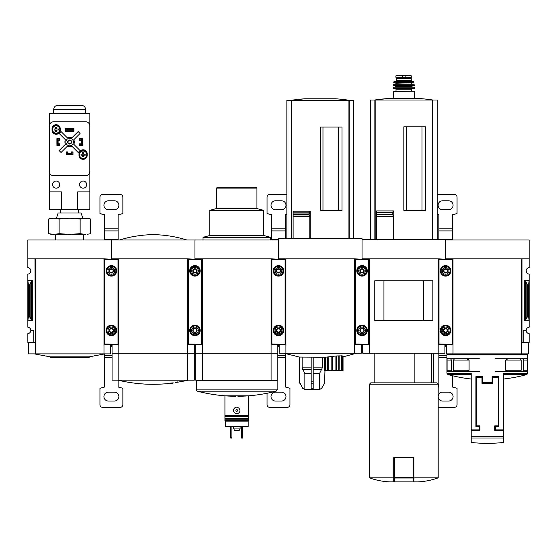 <?xml version="1.0" encoding="UTF-8"?>
<svg xmlns="http://www.w3.org/2000/svg" width="557" height="557" viewBox="0 0 557 557"><rect width="100%" height="100%" fill="white"/><g stroke="black" fill="none" stroke-linecap="round" stroke-linejoin="round"><path stroke-width="0.84" d="M453.015 342.416L452.744 258.866L445.6 258.866L445.6 240.004L529.15 240.004L529.15 267.639A3.238 3.238 0 0 0 526.184 270.862A3.238 3.238 0 0 0 529.15 274.086L529.15 327.203A3.238 3.238 0 0 0 526.184 330.426A3.238 3.238 0 0 0 529.15 333.65L529.15 342.416L523.218 342.416L523.218 330.426L526.184 330.426M446.951 354.544L527.799 354.544L527.799 373.253L503.549 373.253L503.549 429.879L495.458 429.879L495.458 426.509L498.828 426.509L498.828 376.65L492.089 376.65L492.089 382.715L482.661 382.715L482.661 376.65L475.922 376.65L475.922 426.509L479.292 426.509L479.292 429.879L471.201 429.879L471.201 373.253L446.951 373.253L446.951 354.544L447.619 353.876M453.572 370.245L454.498 371.596L466.655 371.596L469.098 370.245L453.572 370.245L453.572 360.073L454.484 358.722M469.098 370.245L469.098 360.073L466.655 358.722L447.083 358.722L447.083 371.596L450.738 371.596L451.393 370.245L451.393 360.073L450.648 358.722M505.652 370.245L521.178 370.245L520.252 371.596L508.095 371.596L505.652 370.245L505.652 360.073L508.095 358.722L527.667 358.722L527.667 371.596L524.012 371.596L523.357 370.245L523.357 360.073L524.012 358.722L527.681 358.722M520.266 358.722L521.178 360.073L521.178 370.245M471.876 430.547L471.876 429.879M502.874 429.879L502.874 430.547M492.764 383.383L492.764 377.319L498.153 377.319L498.153 425.833L494.79 425.833L494.79 430.547L503.549 430.547L503.549 442.467L503.549 438.011L471.201 438.011L471.201 442.467L471.201 430.547L479.96 430.547L479.96 425.833L476.597 425.833L476.597 377.319L481.986 377.319L481.986 383.383L492.764 383.383M452.2 342.416L452.744 342.416M369.465 342.416L369.194 258.866L362.05 258.866L362.05 239.329L445.6 239.329L445.6 259.207L438.456 258.866L438.185 342.416M529.15 258.866L522.006 258.866L522.006 342.416L521.735 258.866L521.735 353.876L446.275 353.876L446.275 344.303M522.006 342.416L523.218 342.416M525.669 320.066L526.838 317.225L528.614 316.773L529.15 320.79L524.701 320.79L525.669 320.066L525.669 281.222L524.701 280.498L529.15 280.498L528.614 284.516L526.838 284.063L525.669 281.222M528.614 316.773L528.614 284.516M521.735 342.416L521.735 353.876L528.475 353.876L528.475 342.416M521.735 258.866L453.015 258.866L453.015 353.876M495.458 358.722L508.095 358.722M495.458 371.596L508.095 371.596M527.681 371.596L520.266 371.596M527.667 371.596L524.102 371.596M479.292 358.722L466.655 358.722M479.292 371.596L466.655 371.596M447.069 371.596L454.484 371.596M450.738 358.722L447.069 358.722M447.083 371.596L450.648 371.596M431.619 382.847L431.619 353.201M422.018 210.358L422.018 126.808M406.519 210.358L406.519 126.808M437.245 239.329L437.245 100.002L370.405 100.002L370.405 239.329M376.671 239.329L376.671 214.654L376.671 216.506L393.346 216.506L392.65 214.368L393.103 210.908L393.764 210.908L393.764 239.329M392.685 214.654L376.671 214.654L376.671 210.908L376.671 212.558L392.678 212.558M403.825 210.358L425.569 210.358L425.569 126.808L403.825 126.808L403.825 210.358M393.346 239.329L393.346 216.506M392.65 214.368L376.671 214.368L376.671 212.802L392.65 212.802M393.715 477.85L369.465 477.85C376.212 480.301 383.174 481.652 390.353 481.896L393.715 481.896L393.715 457.638L394.391 457.638L394.391 481.896L413.259 481.896L413.259 478.01L394.391 478.01M368.65 342.416L369.194 342.416M285.915 342.416L285.644 258.866L278.5 258.866L278.5 238.654L362.05 238.654L362.05 259.207L354.906 258.866L354.635 342.416M438.456 342.416L439 342.416M444.925 344.303L444.925 353.201L362.725 353.201L362.725 344.303M369.465 353.201L369.465 258.866L438.185 258.866L438.185 353.201M432.88 320.533L374.77 320.533L374.77 280.756L432.88 280.756L432.88 320.533M423.703 320.519L423.703 280.77L383.947 280.77L383.947 320.519L423.703 320.519M438.185 477.85L413.935 477.85L413.935 481.896L417.297 481.896C424.476 481.652 431.438 480.301 438.185 477.85L438.185 384.191L369.465 384.191L369.465 477.85M413.935 477.85L413.935 457.638L394.391 457.638M369.465 384.191L370.809 382.847L436.841 382.847L438.185 384.191M414.15 382.847L414.15 353.201M413.259 457.638L413.259 478.01M376.671 210.908L393.103 210.908M432.796 239.329L432.796 100.002M374.854 239.329L374.854 100.002M388.354 98.505A202.135 202.135 0 0 0 374.84 100.002L388.354 98.505L419.296 98.505A202.135 202.135 0 0 1 432.81 100.002M402.509 75.508L411.741 75.884L411.741 77.298L395.909 77.298L395.909 75.884L396.904 75.689L402.509 75.508L402.509 77.298M396.41 78.377L411.24 78.377L411.24 80.466L411.908 81.134L395.742 81.134L396.41 80.466L396.41 78.377M393.179 98.505L393.451 91.244L414.199 91.244L411.644 91.244L411.644 89.224L412.18 88.681L395.47 88.681L412.18 88.681M395.47 88.681L396.006 89.224L396.006 91.244L411.644 91.244M393.451 88.681L414.199 88.681M393.214 87.191L414.436 87.191L393.346 87.066L393.179 88.41M395.602 85.715L395.874 86.391L395.198 87.066M393.326 85.569L414.192 85.715L414.039 84.1L393.611 84.1L393.326 85.569L414.324 85.569M395.874 82.756L395.874 84.1M393.736 82.596L413.781 82.756L413.398 81.134L394.252 81.134L393.736 82.596L413.914 82.596M452.2 344.038L452.2 259.207L439 259.207L439 344.303L452.2 344.303L439 344.038M440.343 270.862A5.257 5.257 0 0 0 448.225 275.416A5.257 5.257 0 0 0 448.225 266.309A5.257 5.257 0 0 0 440.343 270.862M440.343 330.426A5.257 5.257 0 0 0 448.225 334.98A5.257 5.257 0 0 0 448.225 325.873A5.257 5.257 0 0 0 440.343 330.426M447.543 330.426L446.575 332.111L444.625 332.111L443.657 330.426L444.625 328.741L446.575 328.741L447.543 330.426L446.575 328.741L444.625 328.741L443.657 330.426L444.625 332.111L446.575 332.111L447.543 330.426M443.442 330.426A2.158 2.158 0 0 0 446.679 332.292A2.158 2.158 0 0 0 446.679 328.56A2.158 2.158 0 0 0 443.442 330.426M442.23 330.426A3.37 3.37 0 0 0 447.285 333.344A3.37 3.37 0 0 0 447.285 327.509A3.37 3.37 0 0 0 442.23 330.426M440.483 330.426A5.117 5.117 0 0 0 448.162 334.861A5.117 5.117 0 0 0 448.162 325.991A5.117 5.117 0 0 0 440.483 330.426M447.543 270.862L446.575 272.547L444.625 272.547L443.657 270.862L444.625 269.177L446.575 269.177L447.543 270.862L446.575 269.177L444.625 269.177L443.657 270.862L444.625 272.547L446.575 272.547L447.543 270.862M443.442 270.862A2.158 2.158 0 0 0 446.679 272.728A2.158 2.158 0 0 0 446.679 268.996A2.158 2.158 0 0 0 443.442 270.862M442.23 270.862A3.37 3.37 0 0 0 447.285 273.779A3.37 3.37 0 0 0 447.285 267.945A3.37 3.37 0 0 0 442.23 270.862M440.483 270.862A5.117 5.117 0 0 0 448.162 275.297A5.117 5.117 0 0 0 448.162 266.427A5.117 5.117 0 0 0 440.483 270.862M437.245 194.456L454.359 194.456A2.694 2.694 0 0 1 457.053 197.15L457.053 213.47A33.692 33.692 0 0 1 452.34 214.793L452.34 230.904L438.86 230.904L438.86 239.329M438.86 230.904L438.86 214.793A33.692 33.692 0 0 1 437.245 214.424M446.951 357.629L438.86 357.629L438.86 387.031A33.692 33.692 0 0 0 438.185 387.178M438.86 357.629L438.86 353.201M438.185 407.369L454.359 407.369A2.694 2.694 0 0 0 457.053 404.674L457.053 388.354A33.692 33.692 0 0 0 452.34 387.031L452.34 375.697M452.34 240.004L452.34 230.904M438.185 397.364A4.449 4.449 0 0 0 442.571 401.04L448.629 401.04A4.449 4.449 0 0 0 453.078 396.591A4.449 4.449 0 0 0 448.629 392.142L442.571 392.142A4.449 4.449 0 0 0 438.185 395.818M446.275 346.189L444.925 346.189M446.275 345.744L444.925 345.744M448.629 209.683A4.449 4.449 0 0 0 453.078 205.234A4.449 4.449 0 0 0 448.629 200.785L442.571 200.785A4.449 4.449 0 0 0 438.122 205.234A4.449 4.449 0 0 0 442.571 209.683L448.629 209.683M304.985 389.587L319.391 389.587L304.985 389.587L302.653 388.236L299.429 381.858L299.429 357.058L325.274 357.239L325.274 370.718L324.32 370.718L324.32 357.239M341.573 355.805L341.573 370.718L342.228 370.718L342.228 355.86L336.351 355.965L325.274 357.239M343.042 370.718L343.042 356.041L343.042 370.718L342.228 370.718M338.468 210.623L338.468 127.073M322.969 210.623L322.969 127.073M353.695 238.654L353.695 100.274L349.246 100.274L349.246 238.654L349.246 100.274L286.855 100.274L286.855 238.654M309.114 212.83L293.121 212.83L293.121 211.18L293.121 238.654L293.121 214.918L309.128 214.918L309.546 211.18L310.214 211.18L310.214 238.654M320.275 210.623L342.019 210.623L342.019 127.073L320.275 127.073L320.275 210.623M309.128 214.918L309.789 216.777L309.789 238.654M293.121 216.777L309.789 216.777M309.093 214.703L309.093 213.011M293.121 211.18L309.546 211.18M285.1 342.416L285.644 342.416M202.365 342.416L202.094 258.866L194.95 258.866L194.95 240.004L278.5 240.004L278.5 259.207L271.356 258.866L271.085 342.416M354.906 342.416L355.45 342.416M361.375 344.303L361.375 353.201L279.175 353.201L279.175 344.303M285.915 353.201L285.915 258.866L354.635 258.866L354.635 353.201M349.246 238.654L349.246 100.274M291.304 238.654L291.304 100.274L291.304 238.654M304.804 98.777A202.135 202.135 0 0 0 291.29 100.274L304.804 98.777L335.746 98.777A202.135 202.135 0 0 1 349.26 100.274M324.459 357.239L324.459 370.718M325.929 357.162L325.929 370.718L325.274 370.718M327.69 356.94L327.69 370.718L325.929 370.718M328.755 356.8L328.755 370.718L327.69 370.718M331.15 356.494L331.15 370.718L328.755 370.718M332.438 356.348L332.438 370.718L331.15 370.718M335.063 356.076L335.063 370.718L332.438 370.718M336.351 355.965L336.351 370.718L335.063 370.718M338.747 355.812L338.747 370.718L336.351 370.718M339.812 355.777L339.812 370.718L338.747 370.718M339.812 370.718L341.573 370.718M311.182 357.239L311.182 388.236L311.182 383.209L313.201 383.209L313.201 388.236L313.201 357.239M302.131 357.239L302.131 367.878L304.846 373.559L304.846 389.573L302.709 388.236L304.846 389.573L311.182 389.573L311.182 388.236L313.201 388.236L313.201 389.573L319.53 389.573L319.53 373.559L322.245 367.878L322.245 357.239M319.53 389.573L321.674 388.236L324.634 383.209L324.989 370.718M324.954 370.718L324.592 383.209M368.65 344.038L368.65 259.207L355.45 259.207L355.45 344.303L368.65 344.303L355.45 344.038M356.793 270.862A5.257 5.257 0 0 0 364.675 275.416A5.257 5.257 0 0 0 364.675 266.309A5.257 5.257 0 0 0 356.793 270.862M356.793 330.426A5.257 5.257 0 0 0 364.675 334.98A5.257 5.257 0 0 0 364.675 325.873A5.257 5.257 0 0 0 356.793 330.426M363.993 330.426L363.025 332.111L361.075 332.111L360.107 330.426L361.075 328.741L363.025 328.741L363.993 330.426L363.025 328.741L361.075 328.741L360.107 330.426L361.075 332.111L363.025 332.111L363.993 330.426M359.892 330.426A2.158 2.158 0 0 0 363.129 332.292A2.158 2.158 0 0 0 363.129 328.56A2.158 2.158 0 0 0 359.892 330.426M358.68 330.426A3.37 3.37 0 0 0 363.735 333.344A3.37 3.37 0 0 0 363.735 327.509A3.37 3.37 0 0 0 358.68 330.426M356.933 330.426A5.117 5.117 0 0 0 364.612 334.861A5.117 5.117 0 0 0 364.612 325.991A5.117 5.117 0 0 0 356.933 330.426M363.993 270.862L363.025 272.547L361.075 272.547L360.107 270.862L361.075 269.177L363.025 269.177L363.993 270.862L363.025 269.177L361.075 269.177L360.107 270.862L361.075 272.547L363.025 272.547L363.993 270.862M359.892 270.862A2.158 2.158 0 0 0 363.129 272.728A2.158 2.158 0 0 0 363.129 268.996A2.158 2.158 0 0 0 359.892 270.862M358.68 270.862A3.37 3.37 0 0 0 363.735 273.779A3.37 3.37 0 0 0 363.735 267.945A3.37 3.37 0 0 0 358.68 270.862M356.933 270.862A5.117 5.117 0 0 0 364.612 275.297A5.117 5.117 0 0 0 364.612 266.427A5.117 5.117 0 0 0 356.933 270.862M248.178 420.779L248.178 426.509L225.272 426.509L225.272 420.779M248.519 420.375L248.519 420.779L224.931 420.779L224.931 420.375L248.519 420.375L248.519 395.818L224.931 395.818L224.931 415.459L248.519 415.459M224.931 420.375L224.931 415.459M226.281 420.779L234.1 420.779M234.448 408.211C231.447 411.017 236.224 415.842 239.002 412.73C242.01 409.931 237.219 405.099 234.448 408.211M248.178 421.12L225.272 421.12M201.55 342.416L202.094 342.416M118.815 342.416L118.544 258.866L111.4 258.866L111.4 240.004L194.95 240.004L194.95 259.207L187.806 258.866L187.535 342.416M271.356 342.416L271.9 342.416M277.825 344.303L277.825 353.201L195.625 353.201L195.625 344.303M202.365 353.201L202.365 258.866L271.085 258.866L271.085 353.201M277.825 380.153L271.085 380.153L271.085 353.242L277.825 353.242L277.825 380.153M202.365 353.242L202.365 380.153L195.625 380.153L195.625 353.242L271.085 353.242M202.365 380.153L271.085 380.153M237.916 396.312C250.866 396.131 263.607 394.426 276.14 391.195L197.31 391.195L196.301 389.893L196.301 380.828L277.149 380.828L277.149 389.893L196.301 389.893M196.969 380.153L196.301 380.828M203.033 240.004L203.033 237.31L270.417 237.31L270.417 240.004M203.033 237.31L209.773 235.5L263.677 235.5L270.417 237.31M209.773 235.5L209.773 210.358L263.677 210.358L263.677 235.5M209.773 210.358L216.513 208.548L256.937 208.548L263.677 210.358M216.513 208.548L216.513 188.12L256.937 188.12L256.937 208.548M216.513 188.12L217.188 187.444L256.262 187.444L256.937 188.12M224.931 419.233L248.519 419.233M236.105 409.855A0.877 0.877 0 0 1 237.602 410.474A0.877 0.877 0 0 1 236.391 411.282A0.877 0.877 0 0 1 236.105 409.855M241.578 426.509L241.578 438.094L242.657 438.094L242.657 437.691L241.578 437.691M242.657 426.509L242.657 437.691M230.793 426.509L230.793 438.094L231.872 438.094L231.872 437.691L230.793 437.691M231.872 426.509L231.872 437.691M234.163 428.932L234.163 430.283L239.287 430.283L239.287 428.932M233.355 426.509L233.355 428.932L240.095 428.932L240.095 426.509M285.1 344.038L285.1 259.207L271.9 259.207L271.9 344.303L285.1 344.303L271.9 344.038M273.243 270.862A5.257 5.257 0 0 0 281.125 275.416A5.257 5.257 0 0 0 281.125 266.309A5.257 5.257 0 0 0 273.243 270.862M273.243 330.426A5.257 5.257 0 0 0 281.125 334.98A5.257 5.257 0 0 0 281.125 325.873A5.257 5.257 0 0 0 273.243 330.426M280.443 330.426L279.475 332.111L277.525 332.111L276.557 330.426L277.525 328.741L279.475 328.741L280.443 330.426L279.475 328.741L277.525 328.741L276.557 330.426L277.525 332.111L279.475 332.111L280.443 330.426M276.342 330.426A2.158 2.158 0 0 0 279.579 332.292A2.158 2.158 0 0 0 279.579 328.56A2.158 2.158 0 0 0 276.342 330.426M275.13 330.426A3.37 3.37 0 0 0 280.185 333.344A3.37 3.37 0 0 0 280.185 327.509A3.37 3.37 0 0 0 275.13 330.426M273.383 330.426A5.117 5.117 0 0 0 281.062 334.861A5.117 5.117 0 0 0 281.062 325.991A5.117 5.117 0 0 0 273.383 330.426M280.443 270.862L279.475 272.547L277.525 272.547L276.557 270.862L277.525 269.177L279.475 269.177L280.443 270.862L279.475 269.177L277.525 269.177L276.557 270.862L277.525 272.547L279.475 272.547L280.443 270.862M276.342 270.862A2.158 2.158 0 0 0 279.579 272.728A2.158 2.158 0 0 0 279.579 268.996A2.158 2.158 0 0 0 276.342 270.862M275.13 270.862A3.37 3.37 0 0 0 280.185 273.779A3.37 3.37 0 0 0 280.185 267.945A3.37 3.37 0 0 0 275.13 270.862M273.383 270.862A5.117 5.117 0 0 0 281.062 275.297A5.117 5.117 0 0 0 281.062 266.427A5.117 5.117 0 0 0 273.383 270.862M271.76 240.004L271.76 214.793A33.692 33.692 0 0 1 267.047 213.47L267.047 197.15A2.694 2.694 0 0 1 269.741 194.456L286.855 194.456M267.047 393.263L267.047 404.674A2.694 2.694 0 0 0 269.741 407.369L287.259 407.369A2.694 2.694 0 0 0 289.953 404.674L289.953 388.354A33.692 33.692 0 0 0 285.24 387.031L285.24 353.737M285.24 238.654L285.24 214.793A33.692 33.692 0 0 0 286.855 214.424M281.529 401.04A4.449 4.449 0 0 0 285.978 396.591A4.449 4.449 0 0 0 281.529 392.142L275.471 392.142A4.449 4.449 0 0 0 271.022 396.591A4.449 4.449 0 0 0 275.471 401.04L281.529 401.04M279.175 346.189L277.825 346.189M279.175 345.744L277.825 345.744M281.529 209.683A4.449 4.449 0 0 0 285.978 205.234A4.449 4.449 0 0 0 281.529 200.785L275.471 200.785A4.449 4.449 0 0 0 271.022 205.234A4.449 4.449 0 0 0 275.471 209.683L281.529 209.683M118 342.416L118.544 342.416M35.265 342.416L34.994 258.866L27.85 258.866L27.85 240.004L111.4 240.004L111.4 259.207L104.256 258.866L103.985 342.416M187.806 342.416L188.35 342.416M171.674 383.313C168.945 383.801 168.945 383.801 171.674 383.313A151.114 7.547 90 0 0 171.765 383.369A151.894 101.903 -90 0 0 172.531 383.244L172.531 382.972A151.01 7.54 -90 0 1 172.405 382.882A152.124 151.936 90 0 1 169.934 383.188A152.103 102.042 90 0 1 169.168 383.307L169.168 383.578A152.158 151.97 -90 0 0 171.11 383.355C168.054 383.898 168.054 383.898 171.11 383.355M169.467 383.648L168.806 383.766A152.277 152.277 0 0 0 169.613 383.682L170.672 383.494M172.531 383.244A151.01 7.54 -90 0 1 172.405 383.153L172.405 382.882M172.405 383.153A152.124 151.936 90 0 1 169.934 383.453L169.934 383.188M169.934 383.453A152.103 102.042 90 0 1 169.168 383.578M168.806 383.766L169.168 383.432M175.142 382.603A151.901 151.901 0 0 0 177.836 382.186L177.836 381.893A151.887 151.887 0 0 1 175.142 382.311L175.142 382.603A151.887 151.887 0 0 0 177.836 382.165L186.463 380.619A152.277 152.277 0 0 0 188.405 380.166L188.558 380.153M194.275 344.303L194.275 353.201L112.075 353.201L112.075 344.303M118.815 353.201L118.815 258.866L187.535 258.866L187.535 353.201M194.275 380.153L187.535 380.153L187.535 353.242L194.275 353.242L194.275 380.153M118.815 353.242L118.815 380.153L112.075 380.153L112.075 353.242L187.535 353.242M118.815 380.153L187.535 380.153M117.792 380.153L188.405 380.166M119.483 240.004C130.463 236.621 141.694 234.824 153.175 234.615C164.656 234.824 175.887 236.621 186.867 240.004M201.55 344.038L201.55 259.207L188.35 259.207L188.35 344.303L201.55 344.303L188.35 344.038M189.693 270.862A5.257 5.257 0 0 0 197.575 275.416A5.257 5.257 0 0 0 197.575 266.309A5.257 5.257 0 0 0 189.693 270.862M189.693 330.426A5.257 5.257 0 0 0 197.575 334.98A5.257 5.257 0 0 0 197.575 325.873A5.257 5.257 0 0 0 189.693 330.426M196.893 330.426L195.925 332.111L193.975 332.111L193.007 330.426L193.975 328.741L195.925 328.741L196.893 330.426L195.925 328.741L193.975 328.741L193.007 330.426L193.975 332.111L195.925 332.111L196.893 330.426M192.792 330.426A2.158 2.158 0 0 0 196.029 332.292A2.158 2.158 0 0 0 196.029 328.56A2.158 2.158 0 0 0 192.792 330.426M191.58 330.426A3.37 3.37 0 0 0 196.635 333.344A3.37 3.37 0 0 0 196.635 327.509A3.37 3.37 0 0 0 191.58 330.426M189.833 330.426A5.117 5.117 0 0 0 197.512 334.861A5.117 5.117 0 0 0 197.512 325.991A5.117 5.117 0 0 0 189.833 330.426M196.893 270.862L195.925 272.547L193.975 272.547L193.007 270.862L193.975 269.177L195.925 269.177L196.893 270.862L195.925 269.177L193.975 269.177L193.007 270.862L193.975 272.547L195.925 272.547L196.893 270.862M192.792 270.862A2.158 2.158 0 0 0 196.029 272.728A2.158 2.158 0 0 0 196.029 268.996A2.158 2.158 0 0 0 192.792 270.862M191.58 270.862A3.37 3.37 0 0 0 196.635 273.779A3.37 3.37 0 0 0 196.635 267.945A3.37 3.37 0 0 0 191.58 270.862M189.833 270.862A5.117 5.117 0 0 0 197.512 275.297A5.117 5.117 0 0 0 197.512 266.427A5.117 5.117 0 0 0 189.833 270.862M27.85 258.866L27.85 267.639A3.238 3.238 0 0 1 30.816 270.862A3.238 3.238 0 0 1 27.85 274.086L27.85 327.203A3.238 3.238 0 0 1 30.816 330.426L33.782 330.426L33.782 342.416L34.994 342.416M33.782 342.416L27.85 342.416L27.85 333.65A3.238 3.238 0 0 0 30.816 330.426M32.299 280.498L27.85 280.498L28.386 284.516L30.162 284.063L31.331 281.222L32.299 280.498L32.299 320.79L27.85 320.79L28.386 316.773L28.386 284.516M32.299 320.79L31.331 320.066L30.162 317.225L28.386 316.773M104.256 342.416L104.8 342.416M110.725 344.303L110.725 353.876L28.525 353.876L28.525 342.416M35.265 353.876L35.265 258.866L103.985 258.866L103.985 353.876M104.932 353.876L89.162 356.835L50.088 356.835L34.318 353.876M89.162 356.835L89.162 357.51L50.088 357.51L50.088 356.835M53.869 234.413L59.119 233.655L69.625 234.413L51.432 234.413L48.619 233.655L53.869 234.413L48.619 233.655L48.619 218.992L51.766 218.372M69.625 234.413L80.131 233.655L85.381 234.413L69.625 234.413M85.381 218.24L69.625 218.24L80.131 218.992L87.818 218.24L90.631 218.992L85.381 218.24L90.631 218.992L90.631 233.655L87.484 234.281M59.119 218.992L53.869 218.24L48.619 218.992L51.432 218.24L69.625 218.24L59.119 218.992L59.119 233.655M80.131 218.992L80.131 233.655M82.833 218.24L81.078 212.983L58.172 212.983L56.417 218.24M77.708 209.536L89.837 209.536L89.837 113.593L49.413 113.593L49.413 191.887L61.542 191.887L61.542 209.536L77.708 209.536L77.708 191.887L89.837 191.887M49.413 191.887L49.413 209.536L61.542 209.536M79.533 138.79L79.867 139.87L82.29 139.598L82.29 145.259L79.867 145.259L79.867 144.179L82.29 144.179M79.867 138.79L82.29 138.79L82.29 139.598M56.96 139.598L56.96 144.179L57.496 144.179L57.496 139.87L58.032 139.598L56.96 139.598L56.96 138.79L59.383 138.79L59.383 139.87L58.032 139.87L58.032 144.179L59.383 144.179L59.717 145.259M56.96 144.179L56.96 145.259L59.383 145.259M67.202 154.693L67.202 153.614L67.467 154.693L66.387 154.693L66.387 152.27L67.467 152.27L67.467 153.614L71.783 153.614L71.783 152.27L72.863 151.929M72.863 152.27L72.863 154.693L71.783 154.693L71.783 153.614L72.048 154.693M67.87 151.929L66.255 151.929L66.255 154.762L72.995 154.762L72.995 151.929L71.38 151.929L71.38 153.544L67.87 153.544L67.87 151.929M59.717 145.391L59.717 143.776L58.102 143.776L58.102 140.273L59.717 140.273L59.717 138.658L56.891 138.658L56.891 145.391L59.717 145.391M81.148 143.776L79.533 143.776L79.533 145.391L82.359 145.391L82.359 138.658L79.533 138.658L79.533 140.273L81.148 140.273L81.148 143.776M78.99 153.885L78.99 155.229A4.108 4.108 0 0 0 83.097 159.344A4.108 4.108 0 0 0 87.212 155.229L87.212 153.885A4.108 4.108 0 0 0 83.097 149.777A4.108 4.108 0 0 0 78.99 153.885M52.038 128.82L52.038 130.164A4.108 4.108 0 0 0 56.153 134.279A4.108 4.108 0 0 0 60.26 130.164L60.26 128.82A4.108 4.108 0 0 0 56.153 124.712A4.108 4.108 0 0 0 52.038 128.82M65.246 128.549L65.246 131.243L74.004 131.243L74.004 128.549L65.246 128.549M53.479 121.809A4.045 4.045 0 0 0 49.441 125.854L49.441 171.674A4.045 4.045 0 0 0 53.479 175.713L85.771 175.713A4.045 4.045 0 0 0 89.809 171.674L89.809 125.854A4.045 4.045 0 0 0 85.771 121.809L53.479 121.809M73.872 130.303L65.378 130.303L73.872 130.303L73.872 129.224L72.521 129.461L72.521 130.066M72.521 129.461L66.729 129.461L66.729 130.066M66.729 129.461L73.872 129.224M65.378 130.303L65.378 129.224M65.475 144.27L59.146 150.599L61.047 152.507L67.383 146.178A4.714 4.714 0 0 0 71.867 146.178L78.203 152.507L80.104 150.599L73.775 144.27A4.714 4.714 0 0 0 73.775 139.779L80.104 133.45L78.203 131.543L71.867 137.878A4.714 4.714 0 0 0 67.383 137.878L61.047 131.543L59.146 133.45L65.475 139.779A4.714 4.714 0 0 0 65.475 144.27M86.669 184.611A3.572 3.572 0 0 0 81.315 181.519A3.572 3.572 0 0 0 81.315 187.702A3.572 3.572 0 0 0 86.669 184.611M59.717 184.611A3.572 3.572 0 0 0 54.363 181.519A3.572 3.572 0 0 0 54.363 187.702A3.572 3.572 0 0 0 59.717 184.611M73.399 142.028A3.774 3.774 0 0 0 67.738 138.756A3.774 3.774 0 0 0 67.738 145.293A3.774 3.774 0 0 0 73.399 142.028M71.644 142.028A2.019 2.019 0 0 0 68.615 140.273A2.019 2.019 0 0 0 68.615 143.776A2.019 2.019 0 0 0 71.644 142.028M71.282 142.028A1.657 1.657 0 0 0 68.796 140.594A1.657 1.657 0 0 0 68.796 143.462A1.657 1.657 0 0 0 71.282 142.028M85.562 109.346L53.688 109.346C53.959 106.923 55.303 105.6 57.726 105.37L81.524 105.37C83.947 105.6 85.291 106.923 85.562 109.346L85.639 113.593M60.191 129.496A4.045 4.045 0 0 0 54.126 125.993A4.045 4.045 0 0 0 54.126 132.991A4.045 4.045 0 0 0 60.191 129.496A4.045 4.045 0 0 0 54.126 125.993A4.045 4.045 0 0 0 54.126 132.991A4.045 4.045 0 0 0 60.191 129.496M56.675 131.584L55.63 131.584L55.63 130.018L54.064 130.018L54.064 128.973L55.63 128.973L55.63 127.407L56.675 127.407L56.675 128.973L58.241 128.973L58.241 130.018L56.675 130.018L56.675 131.584M87.143 154.693A4.045 4.045 0 0 0 81.078 151.191A4.045 4.045 0 0 0 81.078 158.195A4.045 4.045 0 0 0 87.143 154.693A4.045 4.045 0 0 0 81.078 151.191A4.045 4.045 0 0 0 81.078 158.195A4.045 4.045 0 0 0 87.143 154.693M83.62 156.782L82.575 156.782L82.575 155.215L81.009 155.215L81.009 154.171L82.575 154.171L82.575 152.604L83.62 152.604L83.62 154.171L85.186 154.171L85.186 155.215L83.62 155.215L83.62 156.782M82.29 144.451L81.218 144.451L81.218 139.87L81.754 139.87L81.754 144.179M82.29 139.87L81.754 139.87M57.496 139.87L56.96 139.87M57.496 144.179L58.032 144.451L56.96 144.451M67.467 154.693L71.783 154.693M67.467 154.157L71.783 154.157M118 344.038L118 259.207L104.8 259.207L104.8 344.303L118 344.303L104.8 344.038M106.143 270.862A5.257 5.257 0 0 0 114.025 275.416A5.257 5.257 0 0 0 114.025 266.309A5.257 5.257 0 0 0 106.143 270.862M106.143 330.426A5.257 5.257 0 0 0 114.025 334.98A5.257 5.257 0 0 0 114.025 325.873A5.257 5.257 0 0 0 106.143 330.426M106.283 330.426A5.117 5.117 0 0 0 113.962 334.861A5.117 5.117 0 0 0 113.962 325.991A5.117 5.117 0 0 0 106.283 330.426A5.117 5.117 0 0 0 113.962 334.861A5.117 5.117 0 0 0 113.962 325.991A5.117 5.117 0 0 0 106.283 330.426M106.283 270.862A5.117 5.117 0 0 0 113.962 275.297A5.117 5.117 0 0 0 113.962 266.427A5.117 5.117 0 0 0 106.283 270.862A5.117 5.117 0 0 0 113.962 275.297A5.117 5.117 0 0 0 113.962 266.427A5.117 5.117 0 0 0 106.283 270.862M113.343 330.426L112.375 332.111L110.425 332.111L109.457 330.426L110.425 328.741L112.375 328.741L113.343 330.426L112.375 328.741L110.425 328.741L109.457 330.426L110.425 332.111L112.375 332.111L113.343 330.426M109.242 330.426A2.158 2.158 0 0 0 112.479 332.292A2.158 2.158 0 0 0 112.479 328.56A2.158 2.158 0 0 0 109.242 330.426M108.03 330.426A3.37 3.37 0 0 0 113.085 333.344A3.37 3.37 0 0 0 113.085 327.509A3.37 3.37 0 0 0 108.03 330.426M113.343 270.862L112.375 272.547L110.425 272.547L109.457 270.862L110.425 269.177L112.375 269.177L113.343 270.862L112.375 269.177L110.425 269.177L109.457 270.862L110.425 272.547L112.375 272.547L113.343 270.862M109.242 270.862A2.158 2.158 0 0 0 112.479 272.728A2.158 2.158 0 0 0 112.479 268.996A2.158 2.158 0 0 0 109.242 270.862M108.03 270.862A3.37 3.37 0 0 0 113.085 273.779A3.37 3.37 0 0 0 113.085 267.945A3.37 3.37 0 0 0 108.03 270.862M104.66 240.004L104.66 214.793A33.692 33.692 0 0 1 99.947 213.47L99.947 197.15A2.694 2.694 0 0 1 102.641 194.456L120.159 194.456A2.694 2.694 0 0 1 122.853 197.15L122.853 213.47A33.692 33.692 0 0 1 118.14 214.793L118.14 230.904L104.66 230.904M112.075 357.629L104.66 357.629L104.66 387.031A33.692 33.692 0 0 0 99.947 388.354L99.947 404.674A2.694 2.694 0 0 0 102.641 407.369L120.159 407.369A2.694 2.694 0 0 0 122.853 404.674L122.853 388.354A33.692 33.692 0 0 0 118.14 387.031L118.14 380.215M104.66 357.629L104.66 353.925M118.14 240.004L118.14 230.904M114.429 401.04A4.449 4.449 0 0 0 118.878 396.591A4.449 4.449 0 0 0 114.429 392.142L108.371 392.142A4.449 4.449 0 0 0 103.922 396.591A4.449 4.449 0 0 0 108.371 401.04L114.429 401.04M112.075 346.189L110.725 346.189M112.075 345.744L110.725 345.744M114.429 209.683A4.449 4.449 0 0 0 118.878 205.234A4.449 4.449 0 0 0 114.429 200.785L108.371 200.785A4.449 4.449 0 0 0 103.922 205.234A4.449 4.449 0 0 0 108.371 209.683L114.429 209.683M471.201 436.709L503.549 436.709M524.701 320.79L524.701 280.498M527.444 316.773L527.444 284.516M526.838 317.225L526.838 284.063M446.951 373.253L447.939 374.555L471.201 374.555M503.549 374.555L526.811 374.555L527.799 373.253M523.357 360.073L527.751 360.073M523.357 370.245L527.751 370.245M505.652 360.073L521.178 360.073M451.393 370.245L446.999 370.245M451.393 360.073L446.999 360.073M469.098 360.073L453.572 360.073M432.483 239.329L432.483 100.002M375.167 239.329L375.167 100.002M413.259 477.377L394.391 477.377M405.141 75.508L405.141 77.298M393.179 91.515L414.199 91.244M396.006 89.224L411.644 89.224M395.874 86.391L411.776 86.391L412.452 87.066M395.874 85.987L412.048 85.715M393.479 84.218L414.171 84.218M396.145 83.829L411.776 84.1M396.145 83.021L411.776 82.756M393.987 81.35L413.663 81.35M396.41 80.466L411.24 80.466M405.74 77.298L405.74 78.377M405.517 77.298L405.517 78.377M401.91 77.298L401.91 78.377M402.133 77.298L402.133 78.377M410.746 75.689L408.309 75.111L399.341 75.111L396.904 75.689M452.2 259.478L439 259.478M441.144 330.426A4.456 4.456 0 0 0 447.828 334.284A4.456 4.456 0 0 0 447.828 326.569A4.456 4.456 0 0 0 441.144 330.426M441.144 270.862A4.456 4.456 0 0 0 447.828 274.719A4.456 4.456 0 0 0 447.828 267.005A4.456 4.456 0 0 0 441.144 270.862M446.951 355.561L438.86 355.561M446.275 346.823L444.925 346.823M452.34 239.642L445.6 239.642M452.34 228.836L438.86 228.836M348.933 238.654L348.933 100.274M291.617 238.654L291.617 100.274M293.121 214.64L309.058 214.64M293.121 213.073L309.058 213.073M313.201 373.559L319.53 373.559M313.201 373.287L319.607 373.287M313.201 369.493L321.807 369.493M313.201 367.878L322.245 367.878M321.674 388.236L324.634 383.209M302.569 369.493L311.182 369.493M302.131 367.878L311.182 367.878M304.776 373.287L311.182 373.287M304.846 373.559L311.182 373.559M311.182 381.858L313.201 381.858M299.75 383.209L299.429 381.858M368.65 259.478L355.45 259.478M357.594 330.426A4.456 4.456 0 0 0 364.278 334.284A4.456 4.456 0 0 0 364.278 326.569A4.456 4.456 0 0 0 357.594 330.426M357.594 270.862A4.456 4.456 0 0 0 364.278 274.719A4.456 4.456 0 0 0 364.278 267.005A4.456 4.456 0 0 0 357.594 270.862M224.931 416.323L248.519 416.323M224.931 416.539L248.519 416.539M224.931 418.147L248.519 418.147M224.931 418.37L248.519 418.37M285.1 259.478L271.9 259.478M274.044 330.426A4.456 4.456 0 0 0 280.728 334.284A4.456 4.456 0 0 0 280.728 326.569A4.456 4.456 0 0 0 274.044 330.426M274.044 270.862A4.456 4.456 0 0 0 280.728 274.719A4.456 4.456 0 0 0 280.728 267.005A4.456 4.456 0 0 0 274.044 270.862M285.24 357.629L277.825 357.629M285.24 355.561L277.825 355.561M279.175 346.823L277.825 346.823M278.5 239.642L271.76 239.642M285.24 230.904L271.76 230.904M285.24 228.836L271.76 228.836M201.55 259.478L188.35 259.478M190.494 330.426A4.456 4.456 0 0 0 197.178 334.284A4.456 4.456 0 0 0 197.178 326.569A4.456 4.456 0 0 0 190.494 330.426M190.494 270.862A4.456 4.456 0 0 0 197.178 274.719A4.456 4.456 0 0 0 197.178 267.005A4.456 4.456 0 0 0 190.494 270.862M29.556 316.773L29.556 284.516M31.331 320.066L31.331 281.222M30.162 317.225L30.162 284.063M59.822 129.496A3.676 3.676 0 0 0 55.846 125.833A3.676 3.676 0 0 0 52.525 130.087A3.676 3.676 0 0 0 57.044 133.06A3.676 3.676 0 0 0 59.822 129.496M86.774 154.693A3.676 3.676 0 0 0 82.798 151.031A3.676 3.676 0 0 0 79.477 155.292A3.676 3.676 0 0 0 83.996 158.258A3.676 3.676 0 0 0 86.774 154.693M118 259.478L104.8 259.478M106.944 330.426A4.456 4.456 0 0 0 113.628 334.284A4.456 4.456 0 0 0 113.628 326.569A4.456 4.456 0 0 0 106.944 330.426M106.944 270.862A4.456 4.456 0 0 0 113.628 274.719A4.456 4.456 0 0 0 113.628 267.005A4.456 4.456 0 0 0 106.944 270.862M112.075 355.561L104.66 355.561M112.075 346.823L110.725 346.823M118.14 239.642L104.66 239.642M118.14 228.836L104.66 228.836M447.939 374.555A148.232 148.232 0 0 0 471.201 379.011M503.549 379.011A148.232 148.232 0 0 0 526.811 374.555M527.131 353.876L527.799 354.544M471.201 442.467A148.232 148.232 0 0 0 503.549 442.467M433.471 382.847L433.471 353.201M374.179 382.847L374.179 353.201M414.471 98.505L414.471 91.515M414.471 88.41L414.436 87.191M411.776 86.391L411.776 85.987M411.505 83.829L411.505 83.021M397.949 77.298L397.949 78.377M409.701 77.298L409.701 78.377M408.309 75.111L399.376 75.104L408.072 75.286M343.175 356.821L356.661 353.201M283.889 353.201L299.429 357.058M321.73 388.236L319.391 389.587M299.387 381.858L299.387 357.058M197.31 391.195C209.843 394.426 222.584 396.131 235.534 396.312M276.14 391.195L277.149 389.893M276.481 380.153L277.149 380.828M117.945 380.166A152.277 152.277 0 0 0 168.806 383.494M172.531 383.063A152.277 152.277 0 0 0 173.791 382.896M83.599 240.004L83.773 234.413M55.651 240.004L55.477 234.413M60.727 209.536L60.622 212.983M78.523 209.536L78.628 212.983M53.688 109.346L53.611 113.593"/></g></svg>
